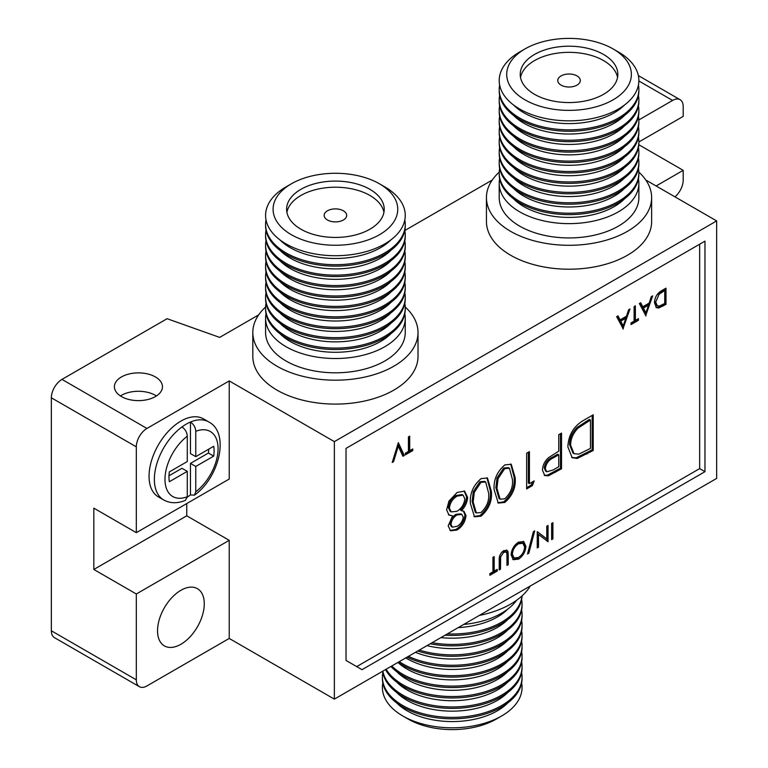<?xml version="1.0" encoding="UTF-8"?>
<svg xmlns="http://www.w3.org/2000/svg" width="768" height="768" viewBox="0 0 768 768"><rect width="100%" height="100%" fill="white"/><g stroke="black" fill="none" stroke-linecap="round" stroke-linejoin="round"><path stroke-width="1.15" d="M501.61 715.997L496.301 719.059A62.323 35.981 180 0 1 408.163 719.059L402.845 715.997A69.83 40.32 0 0 0 501.61 715.997A69.83 40.32 0 0 0 521.626 682.992M382.829 672.566A69.83 40.32 0 0 0 382.397 677.059L382.397 678.49A69.83 40.32 0 0 0 402.845 707.002A69.83 40.32 0 0 0 478.954 715.738A69.83 40.32 0 0 0 522.058 678.49L522.058 677.059A69.83 40.32 0 0 0 521.626 672.566M382.397 677.059A69.83 40.32 0 0 0 402.845 705.571A69.83 40.32 0 0 0 478.954 714.317A69.83 40.32 0 0 0 522.058 677.059M382.618 671.27A69.83 40.32 0 0 0 402.845 696.576A69.83 40.32 0 0 0 478.954 705.312A69.83 40.32 0 0 0 522.058 668.064L522.058 666.643A69.83 40.32 0 0 0 521.626 662.141M382.829 671.146A69.83 40.32 0 0 0 402.845 695.146A69.83 40.32 0 0 0 478.954 703.891A69.83 40.32 0 0 0 522.058 666.643M385.526 669.59A69.83 40.32 0 0 0 402.845 686.15A69.83 40.32 0 0 0 478.954 694.896A69.83 40.32 0 0 0 522.058 657.648L522.058 656.218A69.83 40.32 0 0 0 521.626 651.715M386.141 669.235A69.83 40.32 0 0 0 402.845 684.73A69.83 40.32 0 0 0 478.954 693.466A69.83 40.32 0 0 0 522.058 656.218M390.893 666.49A69.83 40.32 0 0 0 402.845 675.734A69.83 40.32 0 0 0 478.954 684.47A69.83 40.32 0 0 0 522.058 647.222L522.058 645.792A69.83 40.32 0 0 0 521.626 641.299M391.776 665.981A69.83 40.32 0 0 0 402.845 674.304A69.83 40.32 0 0 0 478.954 683.04A69.83 40.32 0 0 0 522.058 645.792M398.141 662.304A69.83 40.32 0 0 0 402.845 665.309A69.83 40.32 0 0 0 478.954 674.045A69.83 40.32 0 0 0 522.058 636.797L522.058 635.376A69.83 40.32 0 0 0 521.626 630.874M399.274 661.651A69.83 40.32 0 0 0 402.845 663.878A69.83 40.32 0 0 0 478.954 672.624A69.83 40.32 0 0 0 522.058 635.376M407.088 657.139A69.83 40.32 0 0 0 481.594 662.957A69.83 40.32 0 0 0 522.058 626.381L522.058 624.95A69.83 40.32 0 0 0 521.626 620.448M408.442 656.362A69.83 40.32 0 0 0 482.39 661.315A69.83 40.32 0 0 0 522.058 624.95M417.715 651.005A69.83 40.32 0 0 0 522.058 615.955L522.058 614.525A69.83 40.32 0 0 0 521.626 610.032M419.309 650.083A69.83 40.32 0 0 0 522.058 614.525M430.214 643.795A69.83 40.32 0 0 0 522.058 605.53L522.058 604.109A69.83 40.32 0 0 0 521.626 599.606M432.086 642.71A69.83 40.32 0 0 0 522.058 604.109M445.066 635.213A69.83 40.32 0 0 0 522.048 595.862M447.341 633.898A69.83 40.32 0 0 0 521.952 595.949M463.699 624.451A69.83 40.32 0 0 0 516.682 600.211M530.256 586.032A82.598 47.683 180 0 1 479.338 615.427M181.968 426.941A45.053 26.016 -60 0 1 186.221 424.157A45.053 26.016 -60 0 1 190.464 422.035A45.053 26.016 -60 0 1 208.742 421.92L203.434 418.858A45.053 26.016 120 0 0 180.902 421.094A45.053 26.016 120 0 0 151.478 460.79A45.053 26.016 120 0 0 158.381 496.896L163.69 499.958A45.053 26.016 -60 0 1 156.038 466.589A45.053 26.016 -60 0 1 181.968 426.941C185.203 429.197 186.979 432.278 187.277 436.195L187.277 461.558L169.363 471.898A31.91 18.422 120 0 0 169.363 481.709L187.277 471.37L187.277 496.723L185.414 500.362C177.437 503.635 170.198 503.501 163.69 499.958M291.35 234.71A62.323 35.981 0 0 0 379.488 234.71A62.323 35.981 0 0 0 379.488 183.821L384.797 186.883A69.83 40.32 0 0 1 384.797 243.907A69.83 40.32 0 0 1 286.042 243.907A69.83 40.32 0 0 1 286.042 186.883L291.35 183.821A62.323 35.981 0 0 0 291.35 234.71M369.926 189.341A48.806 28.176 0 0 0 316.742 183.226A48.806 28.176 0 0 0 286.608 209.261A48.806 28.176 0 0 0 300.902 229.19A48.806 28.176 0 0 0 354.096 235.296A48.806 28.176 0 0 0 384.221 209.261A48.806 28.176 0 0 0 369.926 189.341M383.933 212.333A48.806 28.176 0 0 0 369.926 195.466A48.806 28.176 0 0 0 319.219 188.813A48.806 28.176 0 0 0 286.896 212.333M343.382 210.797A11.261 6.499 0 0 0 331.104 209.386A11.261 6.499 0 0 0 324.154 215.395A11.261 6.499 0 0 0 327.456 219.994A11.261 6.499 0 0 0 339.725 221.405A11.261 6.499 0 0 0 346.685 215.395A11.261 6.499 0 0 0 343.382 210.797M266.016 219.898A69.83 40.32 0 0 0 265.584 224.39A69.83 40.32 0 0 0 286.042 252.902A69.83 40.32 0 0 0 362.141 261.638A69.83 40.32 0 0 0 405.254 224.39A69.83 40.32 0 0 0 404.813 219.898M265.584 224.39L265.584 225.821A69.83 40.32 0 0 0 286.042 254.323A69.83 40.32 0 0 0 362.141 263.069A69.83 40.32 0 0 0 405.254 225.821L405.254 224.39M266.016 230.314A69.83 40.32 0 0 0 265.584 234.816A69.83 40.32 0 0 0 286.042 263.318A69.83 40.32 0 0 0 362.141 272.064A69.83 40.32 0 0 0 405.254 234.816A69.83 40.32 0 0 0 404.813 230.314M265.584 234.816L265.584 236.237A69.83 40.32 0 0 0 286.042 264.749A69.83 40.32 0 0 0 362.141 273.485A69.83 40.32 0 0 0 405.254 236.237L405.254 234.816M266.016 240.739A69.83 40.32 0 0 0 265.584 245.232A69.83 40.32 0 0 0 286.042 273.744A69.83 40.32 0 0 0 362.141 282.49A69.83 40.32 0 0 0 405.254 245.232A69.83 40.32 0 0 0 404.813 240.739M265.584 245.232L265.584 246.662A69.83 40.32 0 0 0 286.042 275.174A69.83 40.32 0 0 0 362.141 283.91A69.83 40.32 0 0 0 405.254 246.662L405.254 245.232M266.016 251.165A69.83 40.32 0 0 0 265.584 255.658A69.83 40.32 0 0 0 286.042 284.17A69.83 40.32 0 0 0 362.141 292.906A69.83 40.32 0 0 0 405.254 255.658A69.83 40.32 0 0 0 404.813 251.165M265.584 255.658L265.584 257.088A69.83 40.32 0 0 0 286.042 285.59A69.83 40.32 0 0 0 362.141 294.336A69.83 40.32 0 0 0 405.254 257.088L405.254 255.658M266.016 261.581A69.83 40.32 0 0 0 265.584 266.083A69.83 40.32 0 0 0 286.042 294.595A69.83 40.32 0 0 0 362.141 303.331A69.83 40.32 0 0 0 405.254 266.083A69.83 40.32 0 0 0 404.813 261.581M265.584 266.083L265.584 267.504A69.83 40.32 0 0 0 286.042 296.016A69.83 40.32 0 0 0 362.141 304.762A69.83 40.32 0 0 0 405.254 267.504L405.254 266.083M266.016 272.006A69.83 40.32 0 0 0 265.584 276.509A69.83 40.32 0 0 0 286.042 305.011A69.83 40.32 0 0 0 362.141 313.757A69.83 40.32 0 0 0 405.254 276.509A69.83 40.32 0 0 0 404.813 272.006M265.584 276.509L265.584 277.93A69.83 40.32 0 0 0 286.042 306.442A69.83 40.32 0 0 0 362.141 315.178A69.83 40.32 0 0 0 405.254 277.93L405.254 276.509M266.016 282.432A69.83 40.32 0 0 0 265.584 286.925A69.83 40.32 0 0 0 286.042 315.437A69.83 40.32 0 0 0 362.141 324.173A69.83 40.32 0 0 0 405.254 286.925A69.83 40.32 0 0 0 404.813 282.432M265.584 286.925L265.584 288.355A69.83 40.32 0 0 0 286.042 316.867A69.83 40.32 0 0 0 362.141 325.603A69.83 40.32 0 0 0 405.254 288.355L405.254 286.925M266.016 292.848A69.83 40.32 0 0 0 265.584 297.35A69.83 40.32 0 0 0 286.042 325.862A69.83 40.32 0 0 0 362.141 334.598A69.83 40.32 0 0 0 405.254 297.35A69.83 40.32 0 0 0 404.813 292.848M265.584 297.35L265.584 298.781A69.83 40.32 0 0 0 286.042 327.283A69.83 40.32 0 0 0 362.141 336.029A69.83 40.32 0 0 0 405.254 298.781L405.254 297.35M266.016 303.274A69.83 40.32 0 0 0 265.584 307.776A69.83 40.32 0 0 0 286.042 336.278A69.83 40.32 0 0 0 362.141 345.024A69.83 40.32 0 0 0 405.254 307.776A69.83 40.32 0 0 0 404.813 303.274M265.584 307.776L265.584 309.197A69.83 40.32 0 0 0 286.042 337.709A69.83 40.32 0 0 0 362.141 346.445A69.83 40.32 0 0 0 405.254 309.197L405.254 307.776M266.016 313.699A69.83 40.32 0 0 0 265.584 318.192A69.83 40.32 0 0 0 286.042 346.704A69.83 40.32 0 0 0 362.141 355.45A69.83 40.32 0 0 0 405.254 318.192A69.83 40.32 0 0 0 404.813 313.699M265.594 307.018A82.598 47.683 0 0 0 252.816 332.496A82.598 47.683 0 0 0 277.008 366.221A82.598 47.683 0 0 0 367.027 376.56A82.598 47.683 0 0 0 418.013 332.496A82.598 47.683 0 0 0 405.235 307.018M252.816 332.496L252.816 356.41A82.598 47.683 0 0 0 277.008 390.125A82.598 47.683 0 0 0 367.027 400.464A82.598 47.683 0 0 0 418.013 356.41L418.013 332.496M524.966 99.83A62.323 35.981 0 0 0 613.114 99.83A62.323 35.981 0 0 0 613.114 48.941L618.422 52.003A69.83 40.32 0 0 1 618.422 109.027A69.83 40.32 0 0 1 519.658 109.027A69.83 40.32 0 0 1 519.658 52.003L524.966 48.941A62.323 35.981 0 0 0 524.966 99.83M603.552 54.461A48.806 28.176 0 0 0 550.358 48.346A48.806 28.176 0 0 0 520.234 74.381A48.806 28.176 0 0 0 534.528 94.31A48.806 28.176 0 0 0 587.722 100.416A48.806 28.176 0 0 0 617.846 74.381A48.806 28.176 0 0 0 603.552 54.461M617.558 77.453A48.806 28.176 0 0 0 603.552 60.586A48.806 28.176 0 0 0 552.845 53.933A48.806 28.176 0 0 0 520.522 77.453M577.008 75.917A11.261 6.499 0 0 0 564.73 74.506A11.261 6.499 0 0 0 557.779 80.515A11.261 6.499 0 0 0 561.072 85.114A11.261 6.499 0 0 0 573.35 86.525A11.261 6.499 0 0 0 580.301 80.515A11.261 6.499 0 0 0 577.008 75.917M499.642 85.008A69.83 40.32 0 0 0 499.21 89.51A69.83 40.32 0 0 0 519.658 118.022A69.83 40.32 0 0 0 595.766 126.758A69.83 40.32 0 0 0 638.87 89.51A69.83 40.32 0 0 0 638.438 85.008M499.21 89.51L499.21 90.941A69.83 40.32 0 0 0 519.658 119.443A69.83 40.32 0 0 0 595.766 128.189A69.83 40.32 0 0 0 638.87 90.941L638.87 89.51M499.642 95.434A69.83 40.32 0 0 0 499.21 99.936A69.83 40.32 0 0 0 519.658 128.438A69.83 40.32 0 0 0 595.766 137.184A69.83 40.32 0 0 0 638.87 99.936A69.83 40.32 0 0 0 638.438 95.434M499.21 99.936L499.21 101.357A69.83 40.32 0 0 0 519.658 129.869A69.83 40.32 0 0 0 595.766 138.605A69.83 40.32 0 0 0 638.87 101.357L638.87 99.936M499.642 105.859A69.83 40.32 0 0 0 499.21 110.352A69.83 40.32 0 0 0 519.658 138.864A69.83 40.32 0 0 0 595.766 147.6A69.83 40.32 0 0 0 638.87 110.352A69.83 40.32 0 0 0 638.438 105.859M499.21 110.352L499.21 111.782A69.83 40.32 0 0 0 519.658 140.294A69.83 40.32 0 0 0 595.766 149.03A69.83 40.32 0 0 0 638.87 111.782L638.87 110.352M499.642 116.285A69.83 40.32 0 0 0 499.21 120.778A69.83 40.32 0 0 0 519.658 149.29A69.83 40.32 0 0 0 595.766 158.026A69.83 40.32 0 0 0 638.87 120.778A69.83 40.32 0 0 0 638.438 116.285M499.21 120.778L499.21 122.208A69.83 40.32 0 0 0 519.658 150.71A69.83 40.32 0 0 0 595.766 159.456A69.83 40.32 0 0 0 638.87 122.208L638.87 120.778M499.642 126.701A69.83 40.32 0 0 0 499.21 131.203A69.83 40.32 0 0 0 519.658 159.706A69.83 40.32 0 0 0 595.766 168.451A69.83 40.32 0 0 0 638.87 131.203A69.83 40.32 0 0 0 638.438 126.701M499.21 131.203L499.21 132.624A69.83 40.32 0 0 0 519.658 161.136A69.83 40.32 0 0 0 595.766 169.872A69.83 40.32 0 0 0 638.87 132.624L638.87 131.203M499.642 137.126A69.83 40.32 0 0 0 499.21 141.619A69.83 40.32 0 0 0 519.658 170.131A69.83 40.32 0 0 0 595.766 178.877A69.83 40.32 0 0 0 638.87 141.619A69.83 40.32 0 0 0 638.438 137.126M499.21 141.619L499.21 143.05A69.83 40.32 0 0 0 519.658 171.562A69.83 40.32 0 0 0 595.766 180.298A69.83 40.32 0 0 0 638.87 143.05L638.87 141.619M499.642 147.552A69.83 40.32 0 0 0 499.21 152.045A69.83 40.32 0 0 0 519.658 180.557A69.83 40.32 0 0 0 595.766 189.293A69.83 40.32 0 0 0 638.87 152.045A69.83 40.32 0 0 0 638.438 147.552M499.21 152.045L499.21 153.475A69.83 40.32 0 0 0 519.658 181.978A69.83 40.32 0 0 0 595.766 190.723A69.83 40.32 0 0 0 638.87 153.475L638.87 152.045M499.642 157.968A69.83 40.32 0 0 0 499.21 162.47A69.83 40.32 0 0 0 519.658 190.982A69.83 40.32 0 0 0 595.766 199.718A69.83 40.32 0 0 0 638.87 162.47A69.83 40.32 0 0 0 638.438 157.968M499.21 162.47L499.21 163.891A69.83 40.32 0 0 0 519.658 192.403A69.83 40.32 0 0 0 595.766 201.149A69.83 40.32 0 0 0 638.87 163.891L638.87 162.47M499.642 168.394A69.83 40.32 0 0 0 499.21 172.896A69.83 40.32 0 0 0 519.658 201.398A69.83 40.32 0 0 0 595.766 210.144A69.83 40.32 0 0 0 638.87 172.896A69.83 40.32 0 0 0 638.438 168.394M499.21 172.896L499.21 174.317A69.83 40.32 0 0 0 519.658 202.829A69.83 40.32 0 0 0 595.766 211.565A69.83 40.32 0 0 0 638.87 174.317L638.87 172.896M499.642 178.819A69.83 40.32 0 0 0 499.21 183.312A69.83 40.32 0 0 0 519.658 211.824A69.83 40.32 0 0 0 595.766 220.56A69.83 40.32 0 0 0 638.87 183.312A69.83 40.32 0 0 0 638.438 178.819M499.219 172.138A82.598 47.683 0 0 0 486.442 197.616A82.598 47.683 0 0 0 510.634 231.341A82.598 47.683 0 0 0 600.653 241.67A82.598 47.683 0 0 0 651.638 197.616A82.598 47.683 0 0 0 638.861 172.138M486.442 197.616L486.442 221.53A82.598 47.683 0 0 0 510.634 255.245A82.598 47.683 0 0 0 600.653 265.584A82.598 47.683 0 0 0 651.638 221.53L651.638 197.616M155.424 376.944A24.029 13.872 0 0 0 129.235 373.939A24.029 13.872 0 0 0 114.403 386.755A24.029 13.872 0 0 0 121.44 396.566A24.029 13.872 0 0 0 147.629 399.571A24.029 13.872 0 0 0 162.461 386.755A24.029 13.872 0 0 0 155.424 376.944M156.422 395.952A24.029 13.872 0 0 0 155.424 395.338A24.029 13.872 0 0 0 120.442 395.952M180.902 590.304A33.043 19.075 -60 0 1 197.424 588.672A33.043 19.075 -60 0 1 202.493 615.149A33.043 19.075 -60 0 1 180.902 644.266A33.043 19.075 -60 0 1 164.39 645.898A33.043 19.075 -60 0 1 159.322 619.421A33.043 19.075 -60 0 1 180.902 590.304M499.21 183.312L499.21 197.616A69.83 40.32 0 0 0 519.658 226.128A69.83 40.32 0 0 0 595.766 234.864A69.83 40.32 0 0 0 638.87 197.616L638.87 183.312M265.584 318.192L265.584 332.496A69.83 40.32 0 0 0 286.042 361.008A69.83 40.32 0 0 0 362.141 369.744A69.83 40.32 0 0 0 405.254 332.496L405.254 318.192M398.352 442.694L404.294 455.482L402.941 456.269L398.256 446.189L393.571 461.674L392.227 462.451L398.352 442.694M623.309 329.04L616.646 316.666L618.019 315.869L620.093 319.872L626.467 316.195L628.598 309.763L629.981 308.966L622.982 328.838M534.182 480.912L532.368 485.616L526.646 488.918L526.646 453.226L529.421 451.632L529.421 483.658L534.182 480.912M481.056 478.637L487.478 477.984L491.386 491.414C492.298 501.024 488.851 509.27 481.056 516.154L474.499 516.826L470.39 503.539C469.613 493.824 473.174 485.52 481.056 478.637M528.835 553.21L527.51 553.978L533.386 531.667L534.71 530.899L528.835 553.21L527.856 552.653M508.234 554.89L508.234 564.691L506.976 565.421L506.918 553.574L506.17 552.058L503.664 552.355L500.64 556.838L500.496 569.165L499.229 569.894L499.229 560.093C498.96 556.32 500.419 553.2 503.597 550.733L507.005 550.272L507.984 551.616L508.234 554.89L507.178 554.285L507.178 564.077L508.234 564.691M646.003 315.936L639.341 303.562L640.714 302.765L642.787 306.768L649.162 303.091L651.293 296.659L652.666 295.862L645.667 315.744M494.189 571.142L497.251 569.366L497.251 571.037L489.869 575.299L489.869 573.629L492.931 571.862L492.931 557.309L494.189 556.579L494.189 571.142L493.123 570.528L493.123 557.194M552.902 522.682L552.902 538.906L551.645 539.635L551.645 523.411L552.902 522.682M356.707 666.605L699.658 468.605L699.658 244.214M448.195 525.869L452.582 515.875L449.011 515.088L446.611 509.837L448.954 501.091L457.152 492.442L464.63 491.165L467.616 497.414C467.299 502.205 465.274 506.64 461.51 510.72L463.987 511.325L466.022 515.674C465.206 521.971 462.182 526.771 456.97 530.064L450.528 530.794L448.195 525.869M661.642 290.678L666 288.173L666 304.387L658.704 308.016L656.429 307.68L654.47 302.726C654.739 297.36 657.13 293.338 661.642 290.678M635.376 320.4L638.438 318.634L638.438 320.304L631.056 324.566L631.056 322.896L634.118 321.13L634.118 306.576L635.376 305.846L635.376 320.4L634.32 319.795L634.32 306.461M525.888 546.317C525.504 551.741 523.075 556.013 518.592 559.123L513.254 559.738L511.114 554.918C511.517 549.485 513.974 545.222 518.477 542.141L523.766 541.584L525.888 546.317L524.822 545.702L524.554 548.246M546.778 526.214L548.045 525.485L548.045 541.709L538.493 534.451L538.493 547.219L537.235 547.949L537.235 531.725L546.778 538.954L546.778 526.214M504.826 464.918L511.248 464.266L515.165 477.696C516.077 487.296 512.63 495.542 504.826 502.435L498.269 503.098L494.16 489.821C493.392 480.096 496.944 471.792 504.826 464.918M561.523 433.094L561.523 468.787L548.419 475.814L544.742 475.565L542.496 470.198C542.611 465.35 544.675 461.146 548.669 457.574L558.749 451.171L558.749 434.698L561.523 433.094M409.699 450.701L412.762 448.934L412.762 450.595L405.37 454.858L405.37 453.197L408.432 451.43L408.432 436.877L409.699 436.147L409.699 450.701L408.634 450.086L408.634 436.762M583.642 420.326L593.222 414.797L593.222 450.48L577.171 458.467L572.16 457.718L567.859 446.832C568.445 435.005 573.706 426.173 583.642 420.326M136.31 446.842L136.31 532.675L229.229 479.03L229.229 380.928L146.928 428.448A15.014 8.669 120 0 0 136.31 446.842L51.35 397.795L51.35 630.778L136.31 679.824A15.014 8.669 120 0 0 139.421 686.698A15.014 8.669 120 0 0 146.928 685.949L229.229 638.438L229.229 540.336L136.31 593.99L136.31 679.824M136.31 593.99L93.83 569.462L93.83 508.147L136.31 532.675M638.352 75.6L680.083 99.696A15.014 8.669 120 0 1 683.194 106.57L683.194 116.381L638.87 141.974M680.083 99.696A15.014 8.669 120 0 0 672.576 100.445L638.87 80.976M638.861 119.914L672.576 100.445M674.966 196.848A15.014 8.669 120 0 0 683.194 180.144L683.194 170.333L638.813 144.71M656.122 185.971L683.194 170.333M716.65 220.915L334.358 441.629L334.358 699.13L716.65 478.416L716.65 220.915L645.802 180.019M492.278 180.019L404.851 230.486M258.653 314.899L219.667 337.402L167.098 318.701L61.968 379.402L146.928 428.448M51.35 397.795A15.014 8.669 -60 0 1 61.968 379.402M139.421 686.698L54.461 637.651A15.014 8.669 -60 0 1 51.35 630.778M334.358 699.13L229.229 638.438M334.358 441.629L229.229 380.928M186.749 503.549L186.749 515.818L229.229 540.336M704.966 471.677L704.966 241.142L346.032 448.378L346.032 660.442L362.016 669.677L704.966 471.677L699.658 468.605M93.83 569.462L186.749 515.818M618.422 52.003L613.114 48.941A62.323 35.981 0 0 0 524.966 48.941M384.797 186.883L379.488 183.821A62.323 35.981 0 0 0 291.35 183.821M190.464 494.947L190.464 463.392L195.773 466.464L195.773 491.818L194.438 495.158L190.464 494.947A45.053 26.016 -60 0 1 187.267 497.098M195.773 456.653L195.773 431.299C195.466 427.373 193.699 424.282 190.464 422.035L190.464 453.581L195.773 456.653L213.686 446.304A31.91 18.422 120 0 1 213.686 456.115L195.773 466.464M168.989 475.795L181.968 468.298L187.277 471.37M190.464 463.392L208.378 453.053L213.686 456.115M208.378 453.053A31.91 18.422 120 0 0 208.762 449.155M382.829 682.992A69.83 40.32 0 0 0 402.845 715.997L408.154 719.059A62.323 35.981 180 0 1 408.154 719.059M551.837 523.296L551.837 538.291L552.902 538.906M448.493 514.733L452.582 515.875M464.102 490.915L466.55 496.8L467.616 497.414M466.55 496.8C466.243 501.59 464.208 506.026 460.454 510.106L461.51 510.72M463.411 511.046L464.966 515.059L466.022 515.674M464.966 515.059C464.141 521.357 461.117 526.157 455.904 529.45L456.97 530.064M455.904 529.45L450.029 530.458M463.114 495.149L462.048 494.534L456.058 495.504C451.574 498.173 449.002 502.186 448.32 507.552L450.163 511.306L451.219 511.92L456.941 511.315C461.482 508.502 464.112 504.365 464.842 498.912L463.114 495.149L457.123 496.118C452.64 498.787 450.058 502.8 449.386 508.166L451.219 511.92M461.846 514.464L460.781 513.85L455.952 514.33C452.515 516.48 450.509 519.629 449.904 523.776L451.344 526.541L452.4 527.155L457.123 526.31C460.55 524.333 462.586 521.309 463.258 517.229L461.846 514.464L457.008 514.934C453.581 517.094 451.565 520.243 450.97 524.39L452.4 527.155M449.904 523.776L450.97 524.39M455.952 514.33L457.008 514.934M448.32 507.552L449.386 508.166M456.058 495.504L457.123 496.118M496.186 569.981L497.251 571.037M496.186 570.422L489.869 574.07M664.934 288.787L664.934 303.782L666 304.387M664.934 303.782L657.638 307.402L658.704 308.016M657.638 307.402L655.949 307.325M654.778 299.885L654.672 301.392L656.208 305.232L657.274 305.846L659.434 306.067L664.733 303.456L664.733 290.563L659.107 294.221L655.728 302.006L657.274 305.846M664.733 290.563L663.677 289.949L656.89 294.902M654.672 301.392L655.728 302.006M658.051 293.606L659.107 294.221M640.138 303.101L641.731 306.154L642.787 306.768M648.97 303.197L648.346 305.078M645.802 312.739L645.139 314.726M648.47 305.146L647.414 304.541L642.394 307.44L644.87 312.202L645.926 312.816L648.47 305.146L643.45 308.045L645.926 312.816M642.394 307.44L643.45 308.045M637.382 319.248L638.438 320.304M637.382 319.69L631.056 323.338M506.17 552.058L505.104 551.443L502.608 551.741L503.664 552.355M502.608 551.741L501.254 552.864M499.613 556.253L500.64 556.838M499.574 556.224L499.43 568.55L500.496 569.165M506.41 550.042L507.984 551.616M506.928 551.011L507.178 554.285M521.203 555.254L517.526 558.518L518.592 559.123M517.526 558.518L512.746 559.382M523.2 541.315L524.822 545.702M511.411 552.278L511.315 553.584L512.381 554.198L514.051 557.971L518.534 557.501C522.23 554.986 524.266 551.501 524.63 547.056L522.95 543.312L521.885 542.707L517.469 543.158L514.877 545.27M511.315 553.584L512.995 557.357L514.051 557.971M517.469 543.158L518.534 543.773C514.79 546.24 512.746 549.715 512.381 554.198M522.95 543.312L518.534 543.773M546.979 526.099L546.979 541.094L548.045 541.709M538.493 547.219L537.437 546.605L537.437 533.837L538.493 534.451M537.35 531.658L546.778 538.954M486.922 477.715L490.32 490.81L491.386 491.414M490.32 490.81C491.242 500.41 487.795 508.656 479.99 515.549L481.056 516.154M479.99 515.549L473.971 516.48M485.674 481.997L484.618 481.382L479.894 481.738L473.27 491.693L472.099 501.341L475.286 512.323L476.352 512.928L480.96 512.554C486.922 506.957 489.475 500.448 488.611 493.037L485.674 481.997L480.96 482.352L474.326 492.307L473.155 501.955L476.352 512.928M472.099 501.341L473.155 501.955M473.27 491.693L474.326 492.307M479.894 481.738L480.96 482.352M510.691 463.997L514.099 477.082L515.165 477.696M514.099 477.082C515.011 486.682 511.565 494.928 503.77 501.821L504.826 502.435M503.77 501.821L497.75 502.752M509.453 468.269L508.387 467.654L503.674 468.019L497.04 477.974L495.869 487.613L499.066 498.595L500.122 499.21L504.73 498.826C510.691 493.229 513.245 486.72 512.39 479.309L509.453 468.269L504.73 468.624L498.106 478.579L496.934 488.227L500.122 499.21M495.869 487.613L496.934 488.227M497.04 477.974L498.106 478.579M503.674 468.019L504.73 468.624M532.512 481.872L531.302 485.002L532.368 485.616M531.302 485.002L526.646 487.69M528.365 452.237L528.365 483.043L529.421 483.658M560.458 433.709L560.458 468.173L561.523 468.787M560.458 468.173L547.354 475.2L548.419 475.814M547.354 475.2L544.224 475.21M558.749 454.829L557.683 454.214L552.269 457.267C547.805 459.206 545.117 462.778 544.214 467.962L545.693 471.178L546.749 471.792L553.094 469.987L558.749 466.723L558.749 454.829L553.334 457.872C548.87 459.821 546.182 463.382 545.27 468.576L546.749 471.792M544.214 467.962L545.27 468.576M552.269 457.267L553.334 457.872M617.443 316.205L619.037 319.258L620.093 319.872M626.275 316.301L625.651 318.182M623.107 325.843L622.445 327.821M625.776 318.25L624.72 317.635L619.699 320.534L622.176 325.306L623.232 325.92L625.776 318.25L620.765 321.149L623.232 325.92M619.699 320.534L620.765 321.149M411.696 449.549L412.762 450.595M411.696 449.981L405.37 453.638M397.949 443.51L403.229 454.877L404.294 455.482M403.229 454.877L402.49 455.299M397.306 445.642L398.256 446.189M392.63 461.126L393.571 461.674M592.157 415.411L592.157 449.875L593.222 450.48M592.157 449.875L576.106 457.853L577.171 458.467M576.106 457.853L571.67 457.402M590.448 420.058L589.382 419.443L576.998 427.498C572.035 432.662 569.558 438.365 569.568 444.624L572.966 453.072L574.032 453.686L578.774 454.166L590.448 448.426L590.448 420.058L578.064 428.112C573.101 433.277 570.624 438.979 570.634 445.238L574.032 453.686M569.568 444.624L570.634 445.238M576.998 427.498L578.064 428.112M396.71 702.941A63.898 36.893 0 0 0 407.05 710.774A63.898 36.893 0 0 0 507.754 702.941M396.71 692.525A63.898 36.893 0 0 0 407.05 700.349A63.898 36.893 0 0 0 507.754 692.525M396.71 682.099A63.898 36.893 0 0 0 407.05 689.923A63.898 36.893 0 0 0 507.754 682.099M396.71 671.674A63.898 36.893 0 0 0 407.05 679.507A63.898 36.893 0 0 0 507.754 671.674M397.92 662.429A63.898 36.893 0 0 0 407.05 669.082A63.898 36.893 0 0 0 507.754 661.248M405.773 657.898A63.898 36.893 0 0 0 407.05 658.656A63.898 36.893 0 0 0 507.754 650.832M415.45 652.31A63.898 36.893 0 0 0 507.754 640.406M427.027 645.629A63.898 36.893 0 0 0 507.754 629.981M440.918 637.613A63.898 36.893 0 0 0 507.754 619.565M458.237 627.61A63.898 36.893 0 0 0 507.754 609.139M279.898 239.846A63.898 36.893 0 0 0 290.237 247.68A63.898 36.893 0 0 0 390.941 239.846M279.898 250.272A63.898 36.893 0 0 0 290.237 258.096A63.898 36.893 0 0 0 390.941 250.272M279.898 260.698A63.898 36.893 0 0 0 290.237 268.522A63.898 36.893 0 0 0 390.941 260.698M279.898 271.114A63.898 36.893 0 0 0 290.237 278.947A63.898 36.893 0 0 0 390.941 271.114M279.898 281.539A63.898 36.893 0 0 0 290.237 289.373A63.898 36.893 0 0 0 390.941 281.539M279.898 291.965A63.898 36.893 0 0 0 290.237 299.789A63.898 36.893 0 0 0 390.941 291.965M279.898 302.381A63.898 36.893 0 0 0 290.237 310.214A63.898 36.893 0 0 0 390.941 302.381M279.898 312.806A63.898 36.893 0 0 0 290.237 320.64A63.898 36.893 0 0 0 390.941 312.806M279.898 323.232A63.898 36.893 0 0 0 290.237 331.056A63.898 36.893 0 0 0 390.941 323.232M279.898 333.648A63.898 36.893 0 0 0 290.237 341.482A63.898 36.893 0 0 0 390.941 333.648M513.514 104.966A63.898 36.893 0 0 0 523.862 112.8A63.898 36.893 0 0 0 624.566 104.966M513.514 115.392A63.898 36.893 0 0 0 523.862 123.216A63.898 36.893 0 0 0 624.566 115.392M513.514 125.808A63.898 36.893 0 0 0 523.862 133.642A63.898 36.893 0 0 0 624.566 125.808M513.514 136.234A63.898 36.893 0 0 0 523.862 144.067A63.898 36.893 0 0 0 624.566 136.234M513.514 146.659A63.898 36.893 0 0 0 523.862 154.483A63.898 36.893 0 0 0 624.566 146.659M513.514 157.085A63.898 36.893 0 0 0 523.862 164.909A63.898 36.893 0 0 0 624.566 157.085M513.514 167.501A63.898 36.893 0 0 0 523.862 175.334A63.898 36.893 0 0 0 624.566 167.501M513.514 177.926A63.898 36.893 0 0 0 523.862 185.76A63.898 36.893 0 0 0 624.566 177.926M513.514 188.352A63.898 36.893 0 0 0 523.862 196.176A63.898 36.893 0 0 0 624.566 188.352M513.514 198.768A63.898 36.893 0 0 0 523.862 206.602A63.898 36.893 0 0 0 624.566 198.768M187.277 436.195A37.546 21.677 120 0 0 164.976 479.338A37.546 21.677 120 0 0 187.277 496.723M195.773 491.818A37.546 21.677 120 0 0 218.074 448.685A37.546 21.677 120 0 0 195.773 431.299M662.102 305.414L663.158 306.029M662.064 290.88L663.12 291.494M499.43 558.826L500.496 559.44M554.4 471.667L555.456 472.282M585.917 453.475L586.982 454.09M585.84 421.498L586.896 422.102M194.438 495.158C219.187 477.802 230.179 432.96 208.742 421.92"/></g></svg>
